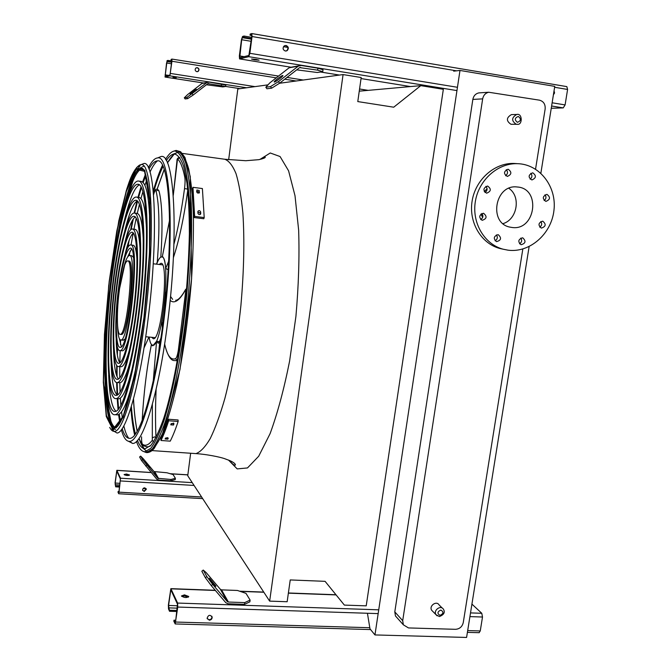<?xml version="1.0" encoding="UTF-8"?>
<svg xmlns="http://www.w3.org/2000/svg" width="671" height="671" viewBox="0 0 671 671"><rect width="100%" height="100%" fill="white"/><g stroke="black" fill="none" stroke-linecap="round" stroke-linejoin="round"><path stroke-width="1.01" d="M443.338 89.31L366.215 605.846L344.382 605.099L325.083 581.338L290.233 579.937L287.154 601.736L269.65 601.124L343.074 74.573L361.183 77.517L357.786 101.581L393.726 107.201L420.784 85.645L443.338 89.31M420.784 85.645L359.262 91.164M343.074 74.573L279.53 83.271M267.997 84.848L237.819 88.975L228.66 159.74M269.65 601.124L187.737 475.756L190.648 453.244M367.431 613.26L369.989 628.853L374.955 634.934L466.588 637.45L529.125 246.593M540.868 173.202L554.758 86.366L459.987 70.447L453.671 71.16M133.512 398.834C134.183 411.667 135.416 422.436 137.228 431.151M139.056 438.322C140.549 443.187 142.294 446.626 144.29 448.647M174.67 153.961C172.304 155.529 169.897 158.541 167.44 162.994M164.185 169.654L157.215 189.004L158.868 190.564M397.257 617.974L395.445 615.944L394.8 611.877L472.845 99.409C473.575 95.861 475.563 93.688 478.792 92.9L480.268 92.799M374.955 634.934L459.987 70.447M394.8 611.877L402.701 620.683L482.659 98.88C483.405 95.265 485.427 93.051 488.714 92.246L539.484 100.172C543.585 101.329 545.473 104.265 545.146 108.996L535.55 169.159M522.826 249.008L463.267 622.571C462.202 626.764 459.601 629.012 455.492 629.314L408.471 627.93L403.355 624.818L395.445 615.944M516.578 124.294L510.975 124.286C506.093 120.939 506.244 117.71 511.419 114.598L512.107 114.582M432.803 611.424L431.679 610.266C428.769 605.938 436.477 600.377 439.086 604.915L442.315 608.144M482.675 217.438L480.897 214.083M484.277 191.587L487.087 188.727M402.701 620.683L403.355 624.818M508.853 188.316C521.166 196.469 517.349 219.409 503.049 223.636M511.671 227.419L510.438 227.209C488.169 223.737 494.787 183.896 517.224 186.991C541.531 188.341 535.466 231.503 511.671 227.419M497.991 234.665C493.638 236.242 493.151 238.557 496.523 241.627C501.187 240.335 501.782 238.037 498.293 234.724L497.991 234.665M522.483 237.811C518.163 239.396 517.685 241.703 521.04 244.73C525.636 243.414 526.215 241.124 522.768 237.861L522.483 237.811M542.654 221.162C538.293 222.839 537.865 225.154 541.363 228.115C545.884 226.546 546.353 224.24 542.772 221.178L542.654 221.162M546.966 194.38L546.865 194.372C542.495 196.259 542.168 198.608 545.884 201.401C550.279 199.589 550.639 197.249 546.966 194.38M532.824 172.866L532.556 172.841C528.228 174.972 528.018 177.345 531.91 179.954C536.204 178.016 536.506 175.659 532.824 172.866M508.241 169.293L507.939 169.268C503.585 171.432 503.393 173.823 507.36 176.431C511.679 174.477 511.973 172.095 508.241 169.293M487.674 186.068L487.549 186.052C483.078 187.989 482.776 190.371 486.626 193.198C491.13 191.361 491.474 188.979 487.674 186.068M483.455 213.269C478.993 214.938 478.557 217.295 482.147 220.323C486.802 218.78 487.289 216.439 483.598 213.294L483.455 213.269M508.073 250.182L502.998 249.176C484.303 244.16 471.747 222.797 475.362 201.409C478.784 179.996 497.781 163.019 517.391 163.674C539.551 164.093 556.838 186.521 553.969 210.249C551.47 234.011 529.721 253.051 508.073 250.182M502.973 249.167L499.635 248.421C481.04 243.43 468.543 222.202 472.132 200.948C475.521 179.66 494.41 162.793 513.911 163.439L516.737 163.623M496.406 234.892C497.941 237.257 497.505 239.22 495.097 240.78M520.813 238.079C522.231 240.369 521.803 242.281 519.539 243.816M540.826 221.514C542.227 223.703 541.874 225.59 539.752 227.184M544.995 194.8C546.496 196.93 546.219 198.842 544.156 200.537M530.795 173.294C532.464 175.425 532.246 177.396 530.14 179.191M506.269 169.679C508.081 171.868 507.872 173.89 505.624 175.735M485.871 186.362C487.708 188.66 487.423 190.707 485.024 192.493M481.82 213.495C483.539 215.877 483.154 217.899 480.688 219.56M176.28 77.643L172.992 77.333L176.28 77.643M165.058 77.039L169.906 75.865L172.002 59.09L171.147 59.35L171.046 60.222L171.885 59.962L171.927 61.329L170.015 74.993L165.141 76.2L166.551 62.999L167.851 60.407L167.062 60.658L165.032 77.039L203.581 83.011M208.916 82.055L225.833 85.058L225.657 86.475L207.893 83.632L193.131 95.064L187.67 98.637L186.815 97.48L206.853 82.592L208.916 82.055M197.333 67.654C199.212 68.517 199.513 69.75 198.222 71.361L196.829 71.688C194.976 70.849 194.665 69.625 195.89 68.014L197.333 67.654M171.952 61.061L167.851 60.407M171.851 61.917L167.742 61.262M196.494 67.712C198.884 68.123 199.404 69.356 198.062 71.394L197.475 71.68M171.977 60.365L171.046 60.222M206.416 84.756L222.722 86.92L225.657 86.475M203.959 82.944L201.954 83.472L187.654 94.561L184.299 97.815L185.137 98.947L187.67 98.637M184.299 97.815L186.815 97.48M190.161 94.066L190.103 94.066C191.688 92.288 193.776 90.694 196.368 89.302C194.976 90.921 192.904 92.506 190.161 94.066M221.363 85.443L221.547 84.018M192.275 93.906L193.131 95.064M175.223 479.606L170.811 480.797L158.524 480.042L156.72 479.144L141.547 460.558L142.621 459.685L157.786 478.272L170.979 479.48L175.391 478.297L175.223 479.606M126.45 474.02L129.528 474.993C127.926 475.789 126.114 475.638 124.093 474.548L126.45 474.02M120.503 478.205L116.838 470.321L115.068 482.826L115.647 486.827L115.169 483.053L116.779 471.134L120.403 479.01L119.044 491.927L118.767 492.917L118.113 491.507L118.021 492.296L118.708 493.747L120.503 478.205L192.225 482.634M129.025 475.403L124.496 474.925M144.215 491.499L142.546 490.006C143.468 487.423 144.735 487.18 146.337 489.26L144.215 491.499M119.086 491.558L118.113 491.507M146.102 488.614L144.089 491.256L142.663 490.417M119.732 486.282L115.739 486.039M146.119 488.639L143.04 488.463M119.639 487.062L115.647 486.827M142.621 459.685L140.658 456.121L143.191 458.654L154.003 471.562L166.953 472.77L173.101 474.573L175.391 478.297M140.658 456.121L139.602 456.985L141.547 460.558M149.784 467.612L145.07 461.891L149.784 467.612M170.811 480.797L170.979 479.48M146.773 465.137L145.699 466.018M249.872 601.837L244.487 604.353L228.165 603.808L225.783 602.684L211.264 585.615L205.376 577.739L206.819 576.54L212.707 584.407L227.217 601.484L228.408 602.046L244.722 602.6L250.115 600.092L249.872 601.837M184.466 594.858L188.761 596.494C186.681 598.046 184.248 597.861 181.472 595.957L184.466 594.858M177.614 603.061L170.862 588.643L168.387 605.049L168.505 608.907L169.528 611.273L168.564 605.46L170.82 589.759L177.471 604.135L175.609 621.614L175.232 622.797L173.99 620.18L173.848 621.245L175.198 623.946L177.756 607.054L177.614 603.061L378.738 609.822M479.044 632.694L480.26 630.95L482.499 617.018L481.778 613.286L471.923 604.11M188.383 597.148L184.324 595.907L181.707 596.36M468.744 623.988L468.35 626.404M468.769 623.804L468.199 627.393M209.302 620.189L207.104 618.268C208.362 614.804 210.048 614.426 212.162 617.127C212.145 618.956 211.189 619.979 209.302 620.189M175.794 620.239L173.99 620.18M211.818 616.221L211.935 616.699C211.919 618.528 210.971 619.543 209.084 619.752L207.222 618.746M177.06 610.467L169.662 610.233M176.926 611.507L169.528 611.273M206.819 576.54L203.254 570.056L206.19 572.623L220.365 589.323L221.522 589.868L237.45 590.463L245.98 593.357L250.115 600.092M203.254 570.056L201.837 571.239L205.376 577.739M215.735 585.9L209.469 578.268C209 578.461 215.743 586.924 215.903 586.337L215.735 585.9M244.487 604.353L244.722 602.6M212.707 584.407L211.264 585.615M256.221 59.417L259.115 60.197L254.41 59.828L251.508 59.04L256.221 59.417M239.622 58.889L248.723 56.674L249.864 53.311L252.044 36.528L251.826 33.558L250.182 34.053L250.031 35.244L251.633 34.758L251.768 36.611L248.874 55.483L239.732 57.731L241.686 39.732L242.365 37.668L243.833 37.207L243.984 36.041L242.516 36.511L241.434 39.815L239.346 55.978L239.555 58.889L291.08 67.226M551.252 108.274L563.221 107.897L565.099 104.911L567.591 89.453L566.844 86.618L251.877 33.584M300.994 65.439L317.903 68.199L323.011 69.742L322.743 71.671L317.635 70.145L299.601 67.595L279.589 83.229L271.646 88.186L270.514 86.601L278.457 81.636L298.226 66.161L300.994 65.439M553.919 91.591L553.491 94.284M286.081 45.477C288.597 46.685 288.975 48.387 287.213 50.585L285.334 51.03C282.852 49.864 282.449 48.178 284.127 45.972L286.081 45.477M554.045 90.828L554.565 92.967L553.407 94.821M251.675 37.324L243.984 36.041M251.524 38.49L243.833 37.207M284.907 45.561C288.085 46.19 288.756 47.893 286.911 50.66L286.165 51.03M251.835 35.546L250.031 35.244M296.691 69.843L317.308 72.502L322.743 71.671M291.768 67.1L289.092 67.805L269.834 82.868L265.808 87.213L266.924 88.773L271.646 88.186M265.808 87.213L270.514 86.601M274.38 82.03L274.221 82.021C273.147 81.761 282.197 74.976 282.86 75.538C283.883 75.748 275.747 81.971 274.38 82.03M317.635 70.145L317.903 68.199M278.457 81.636L279.589 83.229M129.973 362.415L129.948 363.372M129.805 377.605L129.813 379.174M130.031 391.663L130.132 394.506M130.87 407.993C131.675 418.738 132.925 427.746 134.619 435.001M136.448 441.426C138.788 448.236 141.648 451.675 145.02 451.734L150.883 448.245C155.118 442.583 159.488 433.34 164.009 420.516C173.026 392.099 181.43 347.268 186.27 299.87C189.558 263.619 190.673 231.587 189.625 203.766C188.543 187.134 186.773 173.831 184.315 163.875C181.531 156.007 178.343 151.705 174.737 150.983C171.784 151.243 168.715 154.053 165.519 159.43M162.416 165.343C159.279 172.103 156.217 180.667 153.24 191.017M149.759 204.068L149.088 206.836M146.32 219.023L146.001 220.549M143.233 234.515L143.057 235.462M157.157 188.996L164.143 169.528M167.389 162.877L174.301 153.969C171.734 154.179 169.067 156.41 166.291 160.646M143.929 448.563L138.981 438.431M137.161 431.26C135.366 422.545 134.133 411.801 133.47 399.002M130.468 360.57L130.451 361.191M130.291 375.919L130.3 377.228M130.518 390.027L130.61 392.661M131.373 406.366C132.221 417.53 133.571 426.739 135.416 433.969M137.454 440.394C139.618 445.905 142.193 448.681 145.179 448.723L150.933 445.318C155.085 439.773 159.371 430.707 163.799 418.125C172.64 390.262 180.868 346.328 185.615 299.895C187.679 276.746 188.928 254.703 189.373 233.776C189.339 214.074 188.534 197.148 186.957 183.015L183.703 166.593C180.977 158.876 177.849 154.666 174.309 153.969M162.986 166.517C159.706 173.227 156.511 181.958 153.399 192.72M149.851 205.972L149.23 208.538M146.404 221.019L146.127 222.302M143.284 236.746L143.166 237.366M116.008 411.239C111.914 407.876 109.474 395.823 108.694 375.081M124.814 218.712C129.805 198.566 134.653 187.268 139.35 184.81M137.597 359.866C130.526 394.674 123.934 413.017 117.819 414.888L116.276 414.77M138.612 181.069L141.027 181.38C147.159 182.68 150.153 202.063 150.002 239.53M111.176 283.607C103.351 346.848 104.491 414.183 115.42 411.432C123.816 410.753 137.052 358.935 143.191 296.548C149.415 234.154 146.337 183.896 138.008 184.29C129.318 183.242 117.375 230.53 111.176 283.607M110.816 283.237C102.789 348.207 103.938 417.53 115.211 414.695C123.833 413.973 137.446 360.73 143.77 296.507C150.17 232.292 146.991 180.65 138.444 181.044C129.478 179.937 117.19 228.685 110.816 283.237M117.257 395.076C113.776 391.881 111.73 381.178 111.126 362.977M124.722 231.067C129.033 213.361 133.219 203.305 137.27 200.889M132.791 366.257C127.716 386.941 123.087 397.786 118.893 398.8L117.651 398.7M136.557 197.106L138.914 197.4C143.217 197.979 145.783 209.604 146.605 232.267M112.954 285.443C106.186 340.105 107.251 397.66 116.519 395.336C123.783 394.825 135.139 350.119 140.39 296.725C145.724 243.33 143.141 199.891 135.919 200.319C128.547 199.488 118.314 239.698 112.954 285.443M112.594 285.066C105.607 341.472 106.697 400.998 116.293 398.591C123.783 398.046 135.517 351.898 140.952 296.691C146.463 241.476 143.779 196.653 136.33 197.073C128.706 196.209 118.121 237.836 112.594 285.066M118.557 378.956C115.706 375.919 114.053 366.609 113.609 351.008M124.714 243.279C128.329 228.106 131.843 219.325 135.265 216.943M131.365 357.014C127.238 373.411 123.456 381.992 120.042 382.755L119.069 382.68M134.561 213.093L136.876 213.378C140.407 213.789 142.554 223.007 143.326 241.023M114.775 287.331C109.071 333.311 110.044 381.203 117.693 379.3C123.808 378.93 133.294 341.38 137.672 296.901C142.118 252.422 140.004 215.877 133.906 216.297C127.826 215.676 119.279 248.958 114.775 287.331M114.406 286.945C108.484 334.686 109.474 384.533 117.45 382.545C123.799 382.151 133.663 343.141 138.218 296.867C142.839 250.585 140.633 212.64 134.309 213.068C127.968 212.405 119.077 247.071 114.406 286.945M119.933 362.835C117.693 359.966 116.435 352.09 116.158 339.19M124.806 255.374C127.7 242.81 130.543 235.345 133.319 232.996M130.115 347.335C126.886 359.74 123.934 366.215 121.258 366.76L120.528 366.702M132.615 229.046L134.93 229.323C137.706 229.599 139.434 236.569 140.122 250.249M116.645 289.26C112.023 326.458 112.862 364.806 118.935 363.305C123.892 363.053 131.516 332.707 135.022 297.077C138.587 261.438 136.934 231.856 131.969 232.241C127.146 231.805 120.285 258.301 116.645 289.26M116.259 288.865C111.42 327.851 112.283 368.119 118.675 366.542C123.875 366.265 131.868 334.452 135.55 297.035C139.3 259.618 137.547 228.618 132.355 229.021C127.28 228.543 120.075 256.397 116.259 288.865M121.367 346.681L119.371 338.704M127.842 256.507L131.432 249.109M129.025 337.253C126.668 345.926 124.512 350.438 122.558 350.807L122.038 350.757M130.728 244.974L133.051 245.242C135.097 245.401 136.414 250.283 137.001 259.895M118.557 291.239C115.035 319.555 115.706 348.459 120.252 347.343C129.285 349.356 139.652 244.856 130.115 248.169C125.846 250.627 121.988 264.986 118.557 291.239M118.163 290.837C114.422 320.956 115.127 351.763 119.975 350.572C129.587 352.728 140.642 241.401 130.484 244.949C126.634 244.63 121.107 265.817 118.163 290.837M166.383 291.885L165.611 292.774L161.929 321.736L162.357 327.674M161.937 322.34L161.929 321.736M159.631 341.799L158.281 343.25L156.544 341.338L152.795 345.808L151.319 345.037C146.714 368.413 143.669 393.533 142.185 420.398M151.805 344.819L151.302 345.02C146.697 368.421 143.653 393.558 142.168 420.44M149.13 337.068C149.935 342.504 151.168 345.204 152.845 345.162C162.332 347.066 171.491 254.2 161.568 256.951C160.025 257.027 158.39 259.425 156.653 264.173M151.646 337.303L153.391 338.763C161.51 340.365 169.344 261.019 160.847 263.342L159.161 264.449M159.438 341.614L160.889 338.15M156.469 264.148L157.282 261.992C159.79 228.526 159.396 204.923 156.1 191.168C155.622 189.641 154.959 190.22 154.112 192.896L153.567 194.758M162.516 255.827L162.499 256.624C164.034 257.823 165.1 261.749 165.695 268.392L168.614 261.371M168.119 269.742L165.695 268.392M124.991 339.006L123.061 340.214M129.503 255.508L131.86 255.777L133.412 257.362M117.551 325.376C117.844 335.014 118.952 339.895 120.881 340.012C128.597 341.698 137.429 252.699 129.293 255.483C126.274 256.741 123.355 266.328 120.52 284.261M119.589 288.564C116.435 310.631 116.67 335.274 120.243 334.334C126.911 335.777 134.586 258.52 127.549 260.927C126.668 260.977 125.703 262.361 124.663 265.087L119.589 288.564M121.04 334.41L121.367 334.443C128.077 335.886 135.752 258.654 128.673 261.053L127.742 260.944M197.928 213.294L197.878 211.432C198.859 210.224 199.782 210.384 200.663 211.91L200.713 213.781C199.723 215.005 198.792 214.846 197.928 213.294M196.729 192.023L196.913 189.977L199.178 190.522L199.153 193.005L197.526 192.98L196.729 192.023M204.21 217.572L202.39 188.551L192.971 187.326L192.585 188.509L194.213 217.563L203.799 218.746L204.21 217.572L194.615 216.389L192.971 187.326M200.302 214.426L200.26 213.084L197.886 211.961M199.035 193.072L198.943 192.116L196.645 191.084M194.213 217.563L194.615 216.389M170.761 424.835L171.189 423.586L173.948 423.72L173.504 425.037L170.761 424.835M165.108 438.985L165.527 438.079L168.245 438.222L167.8 439.178L165.108 438.985M160.981 440.486L170.233 441.149C172.85 436.007 175.492 429.457 178.142 421.48L178.083 419.979L168.622 419.258C166.039 427.276 163.481 433.86 160.931 439.002L160.981 440.486C163.523 435.336 166.089 428.761 168.681 420.767L178.142 421.48M168.681 420.767L168.622 419.258M171.03 424.038L173.604 423.074M165.527 438.079L167.758 437.677M128.782 438.297C126.827 435.882 125.183 431.738 123.833 425.867M122.374 418.092L121.543 411.843M120.897 405.376L120.377 398.071M120.084 392.149L119.799 382.738M119.732 377.916L119.757 366.634M119.824 362.701L120.168 350.589M120.419 344.449L120.637 340.004M129.352 255.492L130.04 251.097M131.046 245.016L133.185 233.105M133.932 229.205L136.205 218.192M137.261 213.437L139.442 204.328M140.944 198.599L142.94 191.554M144.894 185.347L146.983 179.392M149.994 172.095C152.51 166.609 154.967 162.894 157.375 160.931M117.61 347.771L117.35 355.06M117.115 365.905L117.073 376.716M117.148 382.571L117.576 394.892M117.794 398.708L118.65 408.941M119.279 414.208L120.537 421.883M122.189 428.61C124.185 435.177 126.676 438.423 129.662 438.348C139.442 439.388 154.816 389.474 163.263 320.679C174.301 235.102 169.771 156.72 157.157 160.931C154.556 161.099 151.814 163.808 148.945 169.067M145.959 175.307L143.149 182.571M141.464 187.595L138.57 197.358M137.555 201.132L134.619 213.101M133.353 218.83L131.18 229.423M129.201 240.084L127.968 247.272M157.937 157.802L160.998 156.553C174.234 152.107 179.191 233.147 167.708 321.854C158.918 393.114 142.839 444.588 132.581 443.422L128.538 441.3M117.249 346.53L117.006 352.661M116.679 365.351L116.595 375.517M116.653 382.512L117.022 394.892M117.215 398.666L118.046 409.654M118.591 414.619L119.866 423.065M121.359 429.759C123.472 437.567 126.182 441.426 129.486 441.35C139.467 442.39 155.16 391.487 163.799 321.191C175.089 233.701 170.442 153.667 157.576 157.945C154.666 158.138 151.596 161.417 148.366 167.775M145.54 174.007L142.571 182.034M141.019 186.781L137.991 197.282M137.01 201.023L134.125 213.068M132.64 219.903L130.644 229.868M128.379 242.357L127.364 248.413M115.529 429.515L114.246 428.903M108.937 413.755L106.79 392.72M126.551 201.065L132.942 180.91M139.425 168.874L141.321 167.205M142.453 166.676L143.351 166.542M116.242 427.846C110.698 426.538 107.385 413.042 106.32 387.343M124.991 206.232C130.937 182.621 136.666 170.065 142.168 168.564M141.111 164.621L143.762 163.548C155.177 159.924 158.658 235.882 148.148 318.515C140.071 384.944 125.88 433.533 116.98 432.996L113.105 430.698M112.686 430.044L111.805 428.358M134.594 174.686L139.929 165.72M259.878 159.455L270.254 152.988L280.075 156.536L288.589 170.828L295.014 195.747L298.645 230.103C299.526 257.035 298.612 285.829 295.911 316.477L289.62 361.006C284.009 389.214 277.5 413.428 270.094 433.642L258.704 456.221L247.482 467.939L237.198 468.903L228.45 460.012M192.845 453.395L195.982 453.613C200.495 451.977 205.242 446.97 210.224 438.591C215.248 428.266 220.13 414.871 224.877 398.415C231.889 371.122 237.232 340.189 240.897 305.599C243.942 271.042 244.613 240.277 242.894 213.303C241.342 197.064 239.069 183.879 236.058 173.764C232.72 165.586 228.954 160.746 224.768 159.253L182.353 153.399M482.659 98.88L472.845 99.409M437.131 615.844L435.982 614.67C433.055 610.308 440.822 604.697 443.447 609.268C445.284 612.355 443.925 614.787 439.388 616.557L435.982 614.67L431.679 610.266M440.025 615.366C443.556 613.705 443.833 611.935 440.855 610.056C437.324 611.717 437.047 613.487 440.025 615.366M511.419 114.598L516.704 114.481C522.466 112.77 522.776 125.418 517.19 124.294L516.242 124.261C511.327 120.881 511.478 117.626 516.704 114.481L517.316 114.464M517.408 122.307C521.065 120.881 521.367 118.926 518.322 116.444C514.665 117.87 514.355 119.824 517.408 122.307M246.567 87.775L169.906 75.865M240.059 88.664L225.657 86.433L240.042 88.673M368.144 90.367L359.564 89L368.169 90.359M303.267 80.025L286.995 77.425M172.002 59.09L278.524 76.075L172.028 59.098M359.773 91.113L359.279 91.038M296.112 80.998L284.747 79.195M276.251 77.844L172.07 61.287M254.988 86.626L170.577 73.458M171.81 62.277L166.953 61.514M197.886 67.956L196.435 67.729M171.625 63.795L166.551 62.999M168.496 75.37L165.108 74.842M207.884 83.632L208.731 83.481M201.954 83.472L206.853 82.592M187.846 474.9L170.468 473.801M151.21 472.577L116.93 470.405M194.07 485.452L120.52 480.956M201.61 496.993L119.144 492.162M117.282 472.174L116.511 472.124M120.092 483.355L115.169 483.053M119.891 485.024L115.177 484.739M154.003 471.562L157.786 478.272M154.892 471.998L158.691 478.717M336.112 594.917L288.362 593.156M263.854 592.25L240.151 591.377M215.391 590.463L171.105 588.836M481.778 613.286L470.514 612.908M482.499 617.018L469.918 616.607M378.167 613.613L177.756 607.054M480.26 630.95L467.687 630.581M369.805 627.721L175.802 622.051M171.474 590.975L170.442 590.941M177.63 605.762L168.564 605.46M177.362 608.161L168.639 607.876M220.365 589.323L227.217 601.484M221.522 589.868L228.408 602.046M563.221 107.897L551.621 106.01M456.959 90.593L248.723 56.674M410.467 86.567L361.04 78.557L410.426 86.567M339.484 75.068L320.579 72.007M567.591 89.453L554.615 87.28M456.565 70.832L252.044 36.528M565.099 104.911L552.132 102.789M457.454 87.289L249.864 53.311M251.432 39.186L242.365 37.668M287.901 47.431L283.472 46.693M251.155 41.308L241.686 39.732M244.135 56.658L239.597 55.919M299.585 67.603L300.734 67.402M289.092 67.805L298.226 66.161M142.789 451.197L146.27 452.564L152.191 449.084C156.46 443.414 160.881 434.137 165.435 421.254C174.535 392.711 183.007 347.653 187.872 300.012C191.176 263.577 192.283 231.378 191.21 203.422C190.103 186.706 188.299 173.353 185.808 163.347C182.99 155.454 179.761 151.143 176.112 150.43L173.722 151.151M173.244 154.154L179.132 151.923C182.831 153.793 186.035 159.539 188.744 169.142C191.084 180.985 192.636 196.259 193.391 214.98C193.634 235.353 192.963 257.563 191.378 281.602C188.215 319.144 183.334 353.743 176.733 385.406C172.262 404.554 167.658 420.306 162.927 432.661C158.255 442.776 153.86 448.991 149.725 451.306M146.832 451.348L142.931 448.169M164.638 343.929C167.138 355.504 170.761 360.428 175.5 358.7C176.532 358.046 177.454 355.345 178.276 350.606L185.615 291.784L185.28 290.249C179.417 300.7 174.368 304.072 170.132 300.382M166.165 294.192L165.611 292.774M185.674 289.268L185.28 290.249M186.379 291.751L185.615 291.784M178.989 351.092L178.276 350.606M177.379 360.637L175.5 358.7M141.564 437.006L141.564 436.813C141.506 441.065 141.833 443.548 142.546 444.269C145.439 446.349 148.685 445.024 152.3 440.285L152.367 404.269M153.29 380.725L156.569 341.346L159.765 341.64M159.773 341.791L158.717 352.065M156.108 389.348C155.362 406.517 155.32 422.571 155.974 437.509M156.125 389.255C155.378 406.492 155.337 422.604 155.999 437.584L154.657 436.855L152.678 437.702M153.474 441.946L152.3 440.285M144.257 445.98L142.546 444.269M150.178 446.114L147.805 446.861C145.045 446.458 143.317 445.796 142.604 444.881C141.816 443.741 141.464 441.065 141.547 436.846L141.564 436.813M130.862 373.873L130.862 374.879M132.447 385.104L131.944 384.902M149.943 208.262L149.373 210.593M146.471 223.443L146.27 224.424M160.805 257.152C162.843 226.144 162.273 204.202 159.111 191.336L157.853 189.977L156.1 191.168M173.923 244.269C178.117 228.408 181.648 209.847 184.525 188.593C185.137 183.669 185.221 179.87 184.777 177.219C182.856 167.633 180.44 161.535 177.53 158.918L173.269 195.345M169.595 220.147L162.399 256.314M173.269 195.269L176.951 160.906C176.876 158.96 177.672 157.819 179.325 157.475L179.945 157.693L177.53 158.918M185.875 176.054L184.777 177.219M187.679 189.079L184.525 188.593M199.337 190.933L198.943 192.116M199.472 192.376L199.312 192.871M200.663 211.91L200.26 213.084M200.713 213.638L200.503 214.242M167.8 439.178L167.75 437.693M173.504 425.037L173.445 423.544M136.666 167.507L141.019 164.663C152.158 161.166 155.42 236.309 145.062 317.987C137.102 383.661 123.196 431.788 114.506 431.344C112.703 431.537 111.118 430.22 109.725 427.385M144.148 317.727L149.742 252.85L149.818 199.648L144.76 170.14L136.221 168.153L126.291 190.648L116.796 231.017L109.172 281.526L104.441 334.452L103.334 382.059L106.27 416.498L113.173 430.153L123.187 417.362L134.418 377.471L144.148 317.727M143.955 317.526L134.326 376.683L123.204 416.23L113.282 428.954L106.429 415.466L103.51 381.354C103.569 350.874 105.498 317.643 109.298 281.661L116.863 231.562L126.274 191.562L136.121 169.302L144.575 171.323L149.583 200.595L149.49 253.294L143.955 317.526M143.208 169.176L141.48 168.396C130.317 167.943 115.454 231.604 108.845 297.932C102.051 364.252 104.047 428.274 115.353 427.737M152.015 450.593L195.982 453.613C206.039 454.242 219.224 456.834 224.349 458.561L230.48 460.885C234.07 462.655 235.689 464.055 235.345 465.087C234.062 465.422 232.124 463.879 229.507 460.449M488.714 92.246L478.792 92.9M261.422 159.094L265.213 157.081C265.615 157.719 263.502 158.574 258.863 159.664L245.771 160.721L224.768 159.253M517.391 163.674L513.911 163.439M502.998 249.176L499.635 248.421M303.284 80.017L287.003 77.425M203.565 83.019L165.041 77.048M202.298 83.246L207.205 82.357M187.855 474.833L170.157 473.709M151.143 472.501L116.863 470.321M202.676 498.628L118.708 493.747M335.97 594.741L288.387 592.979M263.737 592.074L239.572 591.185M215.232 590.279L170.954 588.652M479.253 632.694L467.402 632.359M370.577 629.574L175.198 623.946M212.162 617.127L211.935 616.699M566.844 86.618L251.826 33.558M339.451 75.077L320.537 72.007M291.046 67.234L239.581 58.897M289.545 67.503L298.696 65.85M145.02 451.734L146.27 452.564C147.981 452.766 149.818 452.17 151.789 450.786L154.129 448.505L162.491 433.843L179.971 369.62L191.612 278.633L190.27 176.582L184.961 157.492L180.667 151.772L176.112 150.43L174.737 150.983M117.819 414.888L115.211 414.695M118.893 398.8L116.293 398.591M120.042 382.755L117.45 382.545M121.258 366.76L118.675 366.542M122.558 350.807L119.975 350.572M170.526 296.414L172.648 299.35M186.655 288.564L185.313 289.956C181.682 296.364 178.629 299.794 176.163 300.256L175.659 300.264M177.362 360.721L173.462 360.512C170.04 359.597 167.087 354.129 164.613 344.097M161.912 321.87L162.34 327.817M159.79 341.749L158.75 351.847M152.845 345.162L153.927 345.263M161.82 256.985L162.994 257.119M148.954 337.052L143.955 348.106M131.617 386.127L132.145 386.412M130.845 374.938L130.845 373.923M146.261 224.366L146.471 223.376M149.373 210.535L149.943 208.195M153.558 194.691L154.12 192.803C156.737 187.066 155.135 190.279 157.215 189.004M162.399 256.238L169.595 220.054M187.779 190.061C183.888 218 179.082 240.537 173.378 257.656M162.491 264.827L153.214 263.787M155.001 337.622L145.699 336.741M123.456 340.256L120.881 340.012M120.243 334.334L121.367 334.443M129.486 441.35L132.581 443.422M157.576 157.945L160.998 156.553M143.762 163.548L141.019 164.663C139.677 164.47 134.2 167.675 128.966 182.546L126.777 189.037L118.775 220.902L108.668 285.779L103.342 382.797L112.787 430.539L116.98 432.996M141.48 168.396L141.539 167.884L142.252 168.211C144.617 169.419 146.756 176.699 148.652 190.061C151.763 216.884 150.036 268.132 143.946 317.517C138.981 360.21 129.394 401.535 123.85 414.544C120.805 422.202 118.088 426.613 115.697 427.796L115.706 427.67"/></g></svg>
